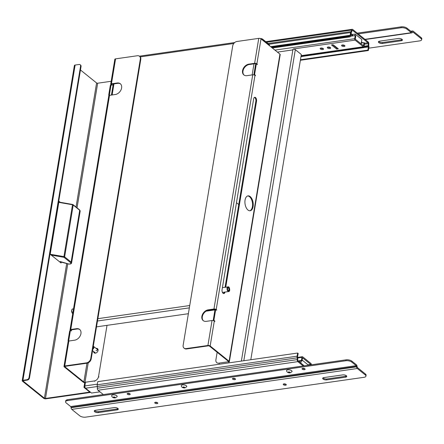 <?xml version="1.0" encoding="UTF-8"?>
<svg xmlns="http://www.w3.org/2000/svg" width="444" height="444" viewBox="0 0 444 444"><rect width="100%" height="100%" fill="white"/><g stroke="black" fill="none" stroke-linecap="round" stroke-linejoin="round"><path stroke-width="0.67" d="M50.222 254.19L58.802 202.359L72.516 204.756L63.936 256.593L50.211 254.262M59.246 202.17L72.561 204.451L59.085 202.092M51.249 255.095L63.808 257.292L63.936 256.593A0.938 0.394 9.4 0 1 64.63 256.865A0.538 0.389 128.9 0 1 64.103 257.409L70.602 262.648C71.334 263.592 70.685 264.041 68.659 263.991L60.24 261.56M92.846 348.956L93.662 347.58L93.273 346.376M97.902 349.139A2.575 1.87 -51.1 0 0 96.792 348.99M111.705 84.21L112.21 85.22L111.694 85.015A1.071 0.583 81.9 0 0 111.383 84.915A1.071 0.583 81.9 0 0 110.961 85.514L109.474 94.494A1.071 0.583 81.9 0 0 109.535 95.332A1.648 0.699 -170.6 0 0 108.791 95.771L70.024 329.948A1.648 0.699 9.4 0 1 70.768 329.504L76.535 328.677A6.438 4.673 128.9 0 1 79.626 329.42A6.438 4.673 128.9 0 1 80.336 335.581A6.438 4.673 128.9 0 1 74.631 340.193L68.859 341.02A1.648 0.699 -170.6 0 0 68.121 341.464L63.986 366.417A1.648 0.699 -170.6 0 0 64.241 366.883L83.178 382.14A1.648 0.699 -170.6 0 0 85.409 382.656M71.034 329.903L71.534 330.908L71.023 330.702A1.071 0.583 81.9 0 0 70.713 330.602A1.071 0.583 81.9 0 0 70.285 331.202L68.798 340.182A1.071 0.583 81.9 0 0 68.864 341.02M64.996 366.372L64.929 366.783L83.861 382.04L86.98 363.209M111.383 84.915L110.7 85.009A1.071 0.583 81.9 0 0 110.273 85.609L108.786 94.594A1.071 0.583 81.9 0 0 108.902 95.577M111.638 84.626A0.827 0.35 9.4 0 1 111.511 84.393A0.827 0.35 9.4 0 1 111.882 84.171L117.649 83.344A6.438 4.673 -51.1 0 1 120.513 83.922M139.46 56.233L139.899 56.588A4.296 3.114 128.9 0 1 140.776 59.424L140.337 59.063A4.296 3.114 128.9 0 0 139.46 56.233A4.296 3.114 128.9 0 0 137.401 55.739L115.573 58.863A1.648 0.699 -170.6 0 0 114.83 59.302L110.7 84.255A1.648 0.699 9.4 0 1 111.444 83.816L117.21 82.989A6.438 4.673 128.9 0 1 120.296 83.733A6.438 4.673 128.9 0 1 121.012 89.893A6.438 4.673 128.9 0 1 115.301 94.505L109.535 95.332L70.768 329.504M88.212 362.82L84.987 382.295A0.827 0.35 9.4 0 1 83.861 382.04M84.987 382.295L94.328 380.963A4.296 3.114 -51.1 0 0 98.529 376.612L107.015 325.352M64.929 366.783A0.827 0.35 9.4 0 1 64.802 366.55A0.827 0.35 9.4 0 1 65.174 366.328L87.002 363.203L86.558 362.848L64.73 365.973A1.648 0.699 -170.6 0 0 63.986 366.417M70.713 330.602L70.024 330.702A1.071 0.583 81.9 0 0 69.603 331.302L68.115 340.282A1.071 0.583 81.9 0 0 68.232 341.264M70.968 330.314A0.827 0.35 9.4 0 1 70.84 330.081A0.827 0.35 9.4 0 1 71.212 329.859L76.978 329.032A6.438 4.673 -51.1 0 1 79.837 329.609M110.7 84.255A1.648 0.699 9.4 0 0 110.956 84.721L111.222 84.937M70.024 329.948A1.648 0.699 9.4 0 0 70.28 330.408L70.546 330.625M140.776 59.424L91.209 358.852A4.296 3.114 128.9 0 1 87.002 363.203M96.059 348.401A2.681 1.943 128.9 0 1 96.237 348.368A2.681 1.943 128.9 0 1 97.525 348.673A2.681 1.943 128.9 0 1 97.353 351.981A2.681 1.943 128.9 0 1 94.161 352.847A2.681 1.943 128.9 0 1 93.579 351.476M140.337 59.063L90.765 358.497A4.296 3.114 128.9 0 1 86.558 362.848M97.724 348.873A2.681 1.943 -51.1 0 0 96.681 348.723A2.681 1.943 -51.1 0 0 96.498 348.756M249.8 210.772A7.515 4.079 81.9 0 0 252.431 202.83A7.515 4.079 81.9 0 0 247.674 195.948M223.521 293.556A2.681 1.454 81.9 0 0 224.248 292.185L224.253 292.158M225.069 287.218L255.866 101.199A2.681 1.454 81.9 0 0 254.401 97.414M213.564 320.679A1.071 0.583 -98.1 0 1 213.353 319.497L214.841 310.511A1.071 0.583 -98.1 0 1 215.262 309.912L215.951 309.818A1.071 0.583 -98.1 0 1 216.261 309.918L216.55 310.156M215.784 309.84L215.518 309.623A0.827 0.35 9.4 0 0 214.391 309.368L208.625 310.19A6.438 4.673 -51.1 0 0 202.997 314.635A6.438 4.673 -51.1 0 0 203.419 320.779M254.24 74.992A1.071 0.583 -98.1 0 1 254.024 73.809L255.511 64.824A1.071 0.583 -98.1 0 1 255.938 64.225L256.621 64.125A1.071 0.583 -98.1 0 1 256.932 64.23L257.226 64.469M256.46 64.152L256.194 63.936A0.827 0.35 9.4 0 0 255.067 63.681L249.295 64.502A6.438 4.673 -51.1 0 0 243.673 68.942A6.438 4.673 -51.1 0 0 244.089 75.092M217.149 352.275L215.901 359.812A4.296 3.114 -51.1 0 0 216.777 362.648A4.296 3.114 -51.1 0 0 218.837 363.142L228.172 361.805A0.827 0.35 9.4 0 0 228.543 361.583A0.827 0.35 9.4 0 0 228.416 361.349L209.479 346.092A0.827 0.35 9.4 0 0 208.353 345.837L186.524 348.962A4.296 3.114 128.9 0 1 184.465 348.462L184.027 348.107A4.296 3.114 128.9 0 1 183.15 345.277L232.723 45.843A4.296 3.114 128.9 0 1 236.924 41.492L258.752 38.367A1.648 0.699 9.4 0 1 261.011 38.883L279.942 54.14A1.648 0.699 9.4 0 1 280.197 54.606L229.354 361.721A1.648 0.699 9.4 0 1 228.616 362.16M247.968 210.029A7.515 4.079 -98.1 0 1 244.905 201.931A7.515 4.079 -98.1 0 1 248.013 195.876A7.515 4.079 -98.1 0 1 253.119 202.736A7.515 4.079 -98.1 0 1 250.144 210.75A7.515 4.079 -98.1 0 1 247.968 210.029M224.248 292.185L224.936 292.063M225.757 287.124L256.549 101.104L255.866 101.199M224.936 292.085A2.681 1.454 -98.1 0 1 223.876 293.584A2.681 1.454 -98.1 0 1 222.433 292.43A2.681 1.454 -98.1 0 1 222.056 289.771L253.674 98.784A2.681 1.454 -98.1 0 1 254.734 97.286A2.681 1.454 -98.1 0 1 256.171 98.44A2.681 1.454 -98.1 0 1 256.549 101.104M214.496 321.206L214.863 321.151L214.452 320.823A1.071 0.583 -98.1 0 1 214.036 319.397L215.523 310.417A1.071 0.583 -98.1 0 1 215.951 309.818M214.907 321.395L214.297 321.045A1.648 0.699 -170.6 0 0 212.043 320.529L206.277 321.351A6.438 4.673 128.9 0 1 203.186 320.607A6.438 4.673 128.9 0 1 202.475 314.452A6.438 4.673 128.9 0 1 208.181 309.834L213.953 309.013A1.648 0.699 9.4 0 1 216.206 309.529L254.973 75.352L255.372 75.674M186.524 348.962L186.086 348.607L207.914 345.482A1.648 0.699 9.4 0 1 210.167 345.998L229.098 361.255A1.648 0.699 9.4 0 1 229.354 361.721M257.026 64.308L257.448 64.436M255.172 75.513L255.539 75.463L255.128 75.13A1.071 0.583 -98.1 0 1 254.712 73.71L256.199 64.724A1.071 0.583 -98.1 0 1 256.621 64.125M216.35 309.995L216.772 310.123M257.392 64.252L256.876 63.836L261.011 38.883M216.722 309.94L216.206 309.529M254.973 75.352A1.648 0.699 -170.6 0 0 252.719 74.836L246.947 75.663A6.438 4.673 128.9 0 1 243.861 74.919A6.438 4.673 128.9 0 1 243.151 68.759A6.438 4.673 128.9 0 1 248.856 64.147L254.623 63.32A1.648 0.699 9.4 0 1 256.876 63.836M186.086 348.607A4.296 3.114 128.9 0 1 184.027 348.107M268.859 44.261L350.532 32.573L350.15 35.281L350.66 35.659L351.043 32.95A0.688 0.372 -98.1 0 1 351.321 32.545A0.688 0.372 -98.1 0 1 351.359 32.54A0.583 0.316 81.9 0 0 351.604 32.29L352.07 30.581A0.699 0.377 -98.1 0 1 352.336 30.231A0.699 0.377 -98.1 0 1 352.536 30.303L368.021 42.774A0.699 0.377 -98.1 0 1 368.298 43.656L368.187 45.665A0.583 0.316 81.9 0 0 368.309 46.198A0.688 0.372 -98.1 0 1 368.431 46.959L367.837 50.111L368.337 50.549L368.931 47.397A1.632 0.888 -98.1 0 0 368.72 45.749L368.82 43.95A1.643 0.894 -98.1 0 0 368.159 41.93L352.68 29.454A1.643 0.894 -98.1 0 0 352.203 29.298L265.745 41.669M266.478 42.258L351.581 30.081A1.643 0.894 -98.1 0 1 352.203 29.298M351.581 30.081L351.165 31.613L268.026 43.512M350.532 32.573A1.632 0.888 -98.1 0 1 351.165 31.613M352.325 34.488L355.139 34.088L361.866 39.51L361.144 43.889M355.139 34.088L354.889 35.581M368.298 43.656L364.419 44.217M350.15 35.281L270.657 46.659M300.377 60.273L368.337 50.549M350.66 35.659L271.134 47.042M367.837 50.111L300.46 59.751M361.477 41.869L362.676 42.829M350.854 34.299L352.586 35.698L350.527 35.992M350.976 33.405L352.73 34.821L352.586 35.698M361.333 42.741L361.627 42.979M363.714 46.842L363.697 46.931A1.066 0.577 -98.1 0 1 363.281 47.525A1.066 0.577 -98.1 0 1 362.97 47.425L362.476 47.025M348.895 35.914A1.066 0.577 81.9 0 0 349.173 36.303L349.75 36.769A1.066 0.577 -98.1 0 0 350.061 36.869A1.066 0.577 -98.1 0 0 350.477 36.275L350.577 35.67M332.656 44.783L336.841 48.152L337.479 48.063M320.662 48.119A1.715 0.727 -170.6 0 0 323.176 48.535M327.8 47.092A1.715 0.727 -170.6 0 0 330.319 47.514M342.08 45.049A1.715 0.727 -170.6 0 0 344.594 45.466M364.025 42.641L364.602 43.101L364.08 46.259A1.071 0.583 -98.1 0 1 363.658 46.859A1.071 0.583 -98.1 0 1 363.347 46.753L355.106 40.115A1.071 0.583 -98.1 0 1 354.689 38.689L355.211 35.537L355.788 35.997L355.267 39.155L363.503 45.793L364.025 42.641L361.283 43.029M333.011 44.733L331.513 44.944L336.68 49.112L338.334 48.807L333.011 44.733M336.841 48.152L336.68 49.112M323.271 48.601A1.715 0.727 9.4 0 1 323.537 49.084A1.715 0.727 9.4 0 1 321.722 49.523A1.715 0.727 9.4 0 1 320.146 48.524A1.715 0.727 9.4 0 1 321.417 48.035A1.715 0.727 9.4 0 1 323.271 48.601M330.408 47.58A1.715 0.727 9.4 0 1 330.675 48.063A1.715 0.727 9.4 0 1 328.86 48.496A1.715 0.727 9.4 0 1 327.284 47.502A1.715 0.727 9.4 0 1 328.56 47.014A1.715 0.727 9.4 0 1 330.408 47.58M344.683 45.532A1.715 0.727 9.4 0 1 344.949 46.021A1.715 0.727 9.4 0 1 343.14 46.454A1.715 0.727 9.4 0 1 341.564 45.46A1.715 0.727 9.4 0 1 342.835 44.972A1.715 0.727 9.4 0 1 344.683 45.532M344.533 45.427L343.728 45.543M335.769 46.681L335.131 46.775M330.258 47.469L329.454 47.586M323.115 48.49L322.316 48.607M355.211 35.537L350.488 36.214M308.008 364.813L310.756 364.419L302.519 357.781L301.992 360.939L298.751 361.405M301.992 360.939L301.421 360.473L301.942 357.32A1.071 0.583 -98.1 0 1 302.364 356.721A1.071 0.583 -98.1 0 1 302.675 356.821L310.917 363.464A1.071 0.583 -98.1 0 1 311.344 364.802M310.678 364.901L310.756 364.419M301.421 360.473L298.174 360.939M103.347 394.572L97.985 390.248L297.857 361.644L303.224 365.967M97.325 388.234L97.425 386.435L297.297 357.825L297.203 359.623L97.325 388.234A1.643 0.894 81.9 0 0 97.985 390.248M304.234 365.823L298.002 360.8A0.699 0.377 -98.1 0 1 297.724 359.918L297.83 357.908A0.583 0.316 81.9 0 0 297.713 357.376A0.688 0.372 -98.1 0 1 297.585 356.615L298.185 353.463L297.685 353.03L297.086 356.177L97.214 384.781A1.632 0.888 81.9 0 0 97.425 386.435M97.214 384.781L97.808 381.635L297.685 353.03M297.297 357.825A1.632 0.888 -98.1 0 1 297.086 356.177M297.857 361.644A1.643 0.894 -98.1 0 1 297.203 359.623M308.097 365.268L308.153 364.929L302.136 360.084M301.165 361.055L300.832 363.081M402.258 39.56A2.664 1.127 9.4 0 1 401.37 39.855L382.595 42.541A2.664 1.127 9.4 0 1 378.704 41.459M421.134 37.596L420.979 38.517A4.296 1.815 9.4 0 1 421.65 39.727L421.8 38.806A4.296 1.815 -170.6 0 0 421.134 37.596L413.159 31.169A1.837 0.999 -98.1 0 0 412.626 30.991A1.837 0.999 -98.1 0 0 412.11 31.402L411.438 31.729M382.595 42.541L382.445 43.462L401.215 40.776L401.37 39.855M382.445 43.462A2.664 1.127 9.4 0 1 379.676 43.112A2.664 1.127 9.4 0 1 378.388 41.88A2.664 1.127 9.4 0 1 379.592 41.164L398.362 38.478A2.664 1.127 9.4 0 1 401.132 38.828A2.664 1.127 9.4 0 1 402.414 40.065A2.664 1.127 9.4 0 1 401.215 40.776M368.786 48.168L419.713 40.881A4.296 1.815 9.4 0 0 421.65 39.727M420.979 38.517L413.009 32.09A0.805 0.438 81.9 0 0 412.776 32.012A0.805 0.438 81.9 0 0 412.548 32.19L412.398 32.445A1.881 1.021 -98.1 0 1 411.871 32.867A1.881 1.021 -98.1 0 1 411.327 32.684L406.898 29.115L407.048 28.194L411.477 31.763A0.849 0.461 81.9 0 0 411.727 31.846A0.849 0.461 81.9 0 0 411.965 31.657M407.048 28.194A4.296 1.815 -170.6 0 0 401.182 26.851L357.248 33.139M358.197 33.905L401.026 27.772A4.296 1.815 9.4 0 1 406.898 29.115M283.45 384.743A1.565 0.66 -170.6 0 0 285.137 385.253A1.565 0.66 -170.6 0 0 286.291 384.809A1.565 0.66 -170.6 0 0 284.859 383.905A1.565 0.66 -170.6 0 0 283.211 384.304A1.565 0.66 -170.6 0 0 283.45 384.743M154.962 403.13A1.565 0.66 -170.6 0 0 156.643 403.646A1.565 0.66 -170.6 0 0 157.803 403.202A1.565 0.66 -170.6 0 0 156.366 402.297A1.565 0.66 -170.6 0 0 154.717 402.691A1.565 0.66 -170.6 0 0 154.962 403.13M95.466 410.284A2.664 1.127 -170.6 0 0 94.267 411A2.664 1.127 -170.6 0 0 95.554 412.232A2.664 1.127 -170.6 0 0 98.318 412.581L117.094 409.895A2.664 1.127 -170.6 0 0 118.293 409.179A2.664 1.127 -170.6 0 0 117.005 407.947A2.664 1.127 -170.6 0 0 114.241 407.598L95.466 410.284M345.56 377.195A2.664 1.127 -170.6 0 0 346.758 376.484A2.664 1.127 -170.6 0 0 345.471 375.252A2.664 1.127 -170.6 0 0 342.707 374.897L323.859 377.594A2.664 1.127 -170.6 0 0 322.66 378.31A2.664 1.127 -170.6 0 0 323.948 379.542A2.664 1.127 -170.6 0 0 326.712 379.892L345.56 377.195L345.709 376.273A2.664 1.127 -170.6 0 0 346.598 375.985M365.284 374.941A4.296 1.815 9.4 0 1 365.95 376.151A4.296 1.815 9.4 0 1 364.019 377.306L85.62 417.149A4.296 1.815 9.4 0 1 79.748 415.806L71.778 409.379L357.315 368.514L365.284 374.941L365.44 374.02L357.464 367.593A0.805 0.438 -98.1 0 1 357.143 366.861L357.104 366.455A1.881 1.021 -98.1 0 0 356.354 364.746L351.926 361.177A4.296 1.815 -170.6 0 0 346.054 359.834L67.655 399.678A4.296 1.815 -170.6 0 0 65.718 400.832L65.568 401.753A4.296 1.815 9.4 0 1 67.505 400.599L345.904 360.756A4.296 1.815 9.4 0 1 351.77 362.099L356.199 365.667A0.849 0.461 -98.1 0 1 356.543 366.439L356.576 366.844L71.04 407.709A1.837 0.999 81.9 0 0 71.778 409.379M283.738 383.916A1.565 0.66 -170.6 0 0 285.919 384.276M155.245 402.303A1.565 0.66 -170.6 0 0 157.426 402.664M117.094 409.895L117.244 408.974L98.468 411.66L98.318 412.581M94.578 410.578A2.664 1.127 -170.6 0 0 98.468 411.66M117.244 408.974A2.664 1.127 -170.6 0 0 118.132 408.68M345.709 376.273L326.862 378.971L326.712 379.892M322.971 377.888A2.664 1.127 -170.6 0 0 326.862 378.971M365.95 376.151L366.106 375.23A4.296 1.815 -170.6 0 0 365.44 374.02M357.315 368.514A1.837 0.999 -98.1 0 1 356.576 366.844M71.04 407.709L71.007 407.309L356.543 366.439M65.568 401.753A4.296 1.815 9.4 0 0 66.234 402.963L70.663 406.538A0.849 0.461 -98.1 0 1 71.007 407.309M129.992 393.839A1.565 0.66 -170.6 0 0 128.31 393.329A1.565 0.66 -170.6 0 0 127.156 393.773A1.565 0.66 -170.6 0 0 128.588 394.677A1.565 0.66 -170.6 0 0 130.236 394.283A1.565 0.66 -170.6 0 0 129.992 393.839M304.884 368.809A1.565 0.66 -170.6 0 0 303.202 368.298A1.565 0.66 -170.6 0 0 302.042 368.742A1.565 0.66 -170.6 0 0 303.48 369.647A1.565 0.66 -170.6 0 0 305.128 369.253A1.565 0.66 -170.6 0 0 304.884 368.809M235.287 378.771A1.565 0.66 -170.6 0 0 233.605 378.26A1.565 0.66 -170.6 0 0 232.445 378.704A1.565 0.66 -170.6 0 0 233.877 379.609A1.565 0.66 -170.6 0 0 235.531 379.215A1.565 0.66 -170.6 0 0 235.287 378.771M127.683 393.384A1.565 0.66 -170.6 0 0 129.864 393.745M302.575 368.354A1.565 0.66 -170.6 0 0 304.751 368.714M232.972 378.316A1.565 0.66 -170.6 0 0 235.154 378.677M286.552 370.773A2.797 1.182 9.4 0 1 289.505 369.874A2.797 1.182 9.4 0 1 292.002 371.678L290.154 372.849C288.145 372.971 286.946 372.283 286.552 370.773M288.656 371.922A0.833 0.35 -170.6 0 0 288.284 372.15A0.833 0.35 -170.6 0 0 289.044 372.633A0.833 0.35 -170.6 0 0 289.926 372.422A0.833 0.35 -170.6 0 0 289.521 372.033A0.833 0.35 -170.6 0 0 288.656 371.922M181.263 385.842A2.797 1.182 9.4 0 1 184.21 384.942A2.797 1.182 9.4 0 1 186.713 386.746L184.865 387.917C182.856 388.039 181.652 387.351 181.263 385.842M183.366 386.99A0.833 0.35 -170.6 0 0 182.989 387.218A0.833 0.35 -170.6 0 0 183.755 387.701A0.833 0.35 -170.6 0 0 184.632 387.49A0.833 0.35 -170.6 0 0 184.232 387.101A0.833 0.35 -170.6 0 0 183.366 386.99M111.66 395.804A2.797 1.182 9.4 0 1 114.613 394.905A2.797 1.182 9.4 0 1 117.116 396.708L115.268 397.88C113.253 398.002 112.055 397.313 111.66 395.804M113.764 396.953A0.833 0.35 -170.6 0 0 113.392 397.175A0.833 0.35 -170.6 0 0 114.152 397.663A0.833 0.35 -170.6 0 0 115.035 397.452A0.833 0.35 -170.6 0 0 114.63 397.064A0.833 0.35 -170.6 0 0 113.764 396.953M261.816 39.538A2.148 0.905 9.4 0 1 262.559 39.938L268.104 44.411A8.586 3.63 9.4 0 1 268.997 45.327M269.58 45.793A8.586 3.63 -170.6 0 0 268.226 43.673L262.682 39.205A2.148 0.905 -170.6 0 0 260.206 38.5M222.572 292.402A2.414 1.31 -98.1 0 1 222.438 292.441L228.693 291.525A2.387 1.299 -98.1 0 1 227.073 289.344A2.387 1.299 -98.1 0 1 228.016 286.796A2.387 1.299 -98.1 0 1 228.976 287.301M238.75 204.567A2.148 1.166 -98.1 0 0 238.572 204.395L236.552 202.769A0.516 0.278 -98.1 0 1 236.474 202.686M215.729 309.79L206.083 311.172M188.378 313.708L96.503 326.856M229.687 290.099C229.32 286.902 228.527 286.269 227.311 288.184C226.501 290.198 229.72 292.79 229.687 290.099M229.404 289.871A1.693 0.916 -98.1 0 1 228.094 290.504A1.693 0.916 -98.1 0 1 227.728 287.945A1.693 0.916 -98.1 0 1 228.899 287.773A1.693 0.916 -98.1 0 1 229.404 289.871M227.988 290.365A1.349 0.733 81.9 0 0 228.405 290.515A1.349 0.733 81.9 0 0 228.938 289.766A1.349 0.733 81.9 0 0 228.749 288.428A1.349 0.733 81.9 0 0 228.022 287.845A1.349 0.733 81.9 0 0 227.667 288.106M72.344 313.259L71.639 310.467L71.85 309.79M84.737 386.702L84.865 386.802A1.715 0.932 -98.1 0 1 84.865 385.936L84.737 386.702A1.682 0.71 9.4 0 0 83.983 387.151A1.682 0.71 9.4 0 0 84.243 387.629L89.377 391.763A0.788 0.333 9.4 0 1 89.499 391.991A0.788 0.333 9.4 0 1 89.144 392.202L45.482 398.451A0.788 0.333 9.4 0 1 44.406 398.201L23.171 381.091A0.788 0.333 9.4 0 1 23.049 380.869A0.788 0.333 9.4 0 1 23.404 380.658L27.384 380.086L26.923 379.714A2.148 1.56 -51.1 0 0 29.032 377.539L29.487 377.911A2.148 1.56 128.9 0 1 27.384 380.086M250.799 359.74L301.332 54.501L295.316 49.656A1.682 0.71 9.4 0 0 293.012 49.129L241.37 361.089M96.032 350.732A2.148 1.56 -51.1 0 0 97.93 349.2M80.58 66.145A2.148 1.56 -51.1 0 0 80.142 64.73L80.603 65.102A2.148 1.56 128.9 0 1 81.041 66.517L80.58 66.145L29.032 377.539M81.041 66.517L29.487 377.911M90.348 392.091A1.648 0.699 9.4 0 1 90.343 392.13A1.648 0.699 9.4 0 1 89.599 392.574L45.943 398.817A1.648 0.699 9.4 0 1 43.69 398.307L22.455 381.191A1.648 0.699 9.4 0 1 22.2 380.73L74.387 65.49A1.648 0.699 9.4 0 1 75.13 65.052L79.11 64.48A2.148 1.56 -51.1 0 1 80.142 64.73M111.189 81.28L97.669 83.211A0.788 0.333 9.4 0 1 96.592 82.967L80.469 69.974M84.987 387.335L84.954 387.529A0.827 0.35 9.4 0 1 84.826 387.296A0.827 0.35 9.4 0 1 84.932 387.157M22.2 380.73A1.648 0.699 9.4 0 1 22.944 380.286L26.923 379.714M58.658 201.704L59.163 202.109M60.534 261.954L60.445 262.504M60.24 202.292L58.758 201.104M49.989 254.079L61.061 262.998L61.205 262.127M294.061 49.101A1.715 0.932 81.9 0 0 293.562 48.934A1.715 0.932 81.9 0 0 293.24 49.106M99.956 391.841L91.531 393.045L85.531 388.211A1.715 0.932 -98.1 0 1 84.865 386.802M70.602 262.648A0.538 0.389 -51.1 0 0 71.123 262.104L64.63 256.865L73.21 205.034A0.938 0.394 -170.6 0 0 72.516 204.756L72.561 204.451L73.099 204.678A0.538 0.389 128.9 0 1 73.21 205.034L79.709 210.267A0.538 0.389 -51.1 0 0 79.598 209.918L73.099 204.678A0.538 0.389 128.9 0 0 72.844 204.617L72.555 204.501M63.808 257.292L64.103 257.409M71.123 262.104L79.709 210.267A2.975 1.254 -170.6 0 1 80.17 211.111L71.589 262.942A2.975 1.254 9.4 0 0 71.123 262.104M60.073 261.782L59.624 261.843M97.647 349.678L93.301 346.209A1.976 1.432 128.9 0 1 93.49 346.331A1.976 1.432 128.9 0 1 93.895 347.635A1.976 1.432 128.9 0 1 92.785 349.306M110.273 85.609L110.961 85.514M112.154 85.037L111.788 85.093M94.328 380.963L94.766 381.318M68.798 340.182L68.115 340.282M70.285 331.202L69.603 331.302M71.478 330.73L71.112 330.78M109.474 94.494L108.786 94.594M117.21 82.989L117.649 83.344M76.535 328.677L76.978 329.032M111.444 83.816L115.573 58.863M64.73 365.973L68.859 341.02M91.209 358.852L90.765 358.497M98.973 376.967L98.529 376.612M214.047 320.879L214.452 320.823M214.036 319.397L213.353 319.497M219.275 363.497L218.837 363.142M228.172 361.805L228.266 361.233M255.511 64.824L256.199 64.724M254.024 73.809L254.712 73.71M254.723 75.191L255.128 75.13M214.841 310.511L215.523 310.417M210.167 345.998L214.297 321.045M279.942 54.14L229.098 361.255M249.295 64.502L248.856 64.147M208.625 310.19L208.181 309.834M212.043 320.529L207.914 345.482M258.752 38.367L254.623 63.32M252.719 74.836L213.953 309.013M364.574 43.268L368.021 42.774M352.536 30.303L352.159 30.353M364.08 46.254L368.187 45.665M363.714 46.859L368.309 46.198M368.431 46.959L300.982 56.616M334.748 45.86L334.11 45.948M362.97 47.425L301.038 56.288M271.584 47.408L349.173 36.303M272.161 47.874L349.75 36.769M363.347 46.753L301.143 55.655M293.562 48.934L355.106 40.115M354.689 38.689L274.936 50.105M297.83 357.908L301.942 357.32M411.194 31.535L412.11 31.402M413.009 32.09L412.57 32.151M411.327 32.684L364.929 39.327M401.026 27.772L401.182 26.851M351.926 361.177L351.77 362.099M70.663 406.538L356.199 365.667M346.054 359.834L345.904 360.756M67.655 399.678L67.505 400.599M289.56 372.649A0.849 0.361 9.4 0 1 288.261 372.189A0.849 0.361 9.4 0 1 289.488 372.011A0.849 0.361 9.4 0 1 289.56 372.649M184.266 387.717A0.849 0.361 9.4 0 1 182.972 387.257A0.849 0.361 9.4 0 1 184.199 387.079A0.849 0.361 9.4 0 1 184.266 387.717M114.669 397.68A0.849 0.361 9.4 0 1 113.375 397.219A0.849 0.361 9.4 0 1 114.596 397.041A0.849 0.361 9.4 0 1 114.669 397.68M113.964 83.872L112.127 94.961M97.858 318.675L189.732 305.528M252.153 74.919L253.99 63.831M233.772 43.495L140.204 56.888M268.226 43.673L268.104 44.411M262.682 39.205L262.559 39.938M97.469 321.006L189.344 307.859M229.476 290.77A2.387 1.299 -98.1 0 1 228.693 291.525C228.815 291.886 229.154 291.425 229.715 290.143C229.67 287.19 228.56 286.824 228.588 286.907L222.416 287.601M71.689 310.367A2.387 1.299 81.9 0 0 72.727 313.619L71.612 311.616L71.612 310.417C72.172 309.135 72.511 308.674 72.627 309.035A2.387 1.299 81.9 0 0 71.689 310.367M85.481 382.229L84.865 385.936L97.33 384.149M292.89 49.895L277.417 52.109M75.13 65.052L22.944 380.286M23.238 380.697L23.171 381.091M96.592 82.967L76.046 207.054M66.694 263.536L44.406 398.201M97.669 83.211L77.034 207.853M67.771 263.814L45.482 398.451M89.233 391.652L89.144 392.202M295.316 49.656L243.817 360.739M85.531 388.211L97.419 386.508M60.123 261.849L59.701 261.91M79.598 209.918L80.17 211.111M60.118 261.849L68.637 264.036C70.441 264.169 71.423 263.808 71.589 262.942M95.244 352.819L92.563 350.655M217.216 363.003L216.777 362.648M334.249 46.065L334.887 45.971M301.01 56.438L363.281 47.525M272.316 47.996L350.061 36.869M363.658 46.859L301.115 55.805M302.364 356.721L297.719 357.387M410.839 31.247L412.626 30.991M365.201 39.544L411.871 32.867M113.276 83.972L111.438 95.06M139.383 56.177L234.698 42.535M73.504 308.913L72.627 309.035M84.726 382.667L83.983 387.151"/></g></svg>
